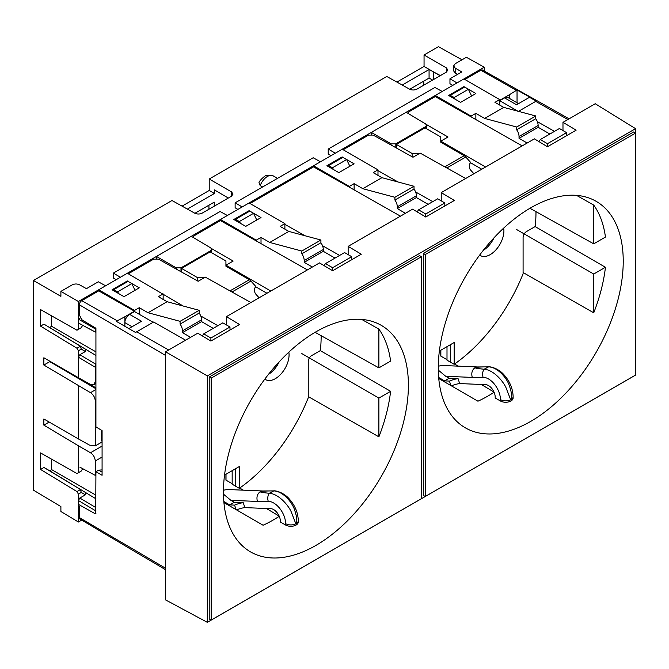 <?xml version="1.0" encoding="UTF-8"?>
<svg xmlns="http://www.w3.org/2000/svg" width="669" height="669" viewBox="0 0 669 669"><rect width="100%" height="100%" fill="white"/><g stroke="black" fill="none" stroke-linecap="round" stroke-linejoin="round"><path stroke-width="1" d="M223.831 501.499L229.751 504.919L234.292 502.302L243.24 502.67L244.846 507.604L270.861 508.691A9.45 5.461 60 0 1 280.353 521.176L280.353 522.004L285.604 525.031A7.426 4.29 0 0 0 293.699 525.968A7.426 4.29 0 0 0 298.282 522.004L298.282 520.624C298.014 512.688 295.012 505.463 289.284 498.957C283.957 492.652 275.477 490.318 273.47 490.895A7.426 5.762 89.6 0 0 273.412 490.895C269.908 490.929 262.005 491.013 260.3 491.631L262.842 490.987M225.42 474.572L225.93 474.873L225.93 480.108L232.168 483.704M239.703 488.061L243.357 490.168M231.976 292.002L250.934 281.055A5.402 3.119 60 0 0 249.328 279.726L225.93 266.212L225.93 260.977L210.175 251.879L181.533 268.42L181.533 272.015M259.079 297.789L255.349 293.632A10.127 7.76 -152.4 0 1 255.215 287.302A10.127 7.76 -152.4 0 1 255.767 286.432L254.822 288.247M250.934 281.055L255.767 286.432M206.353 277.719L216.798 283.547M204.672 277.51L197.288 277.51L197.288 280.796M197.288 277.51L181.533 268.42M223.463 494.157L230.889 500.337L234.292 502.302M262.725 490.979L227.209 489.491L223.463 490.218M269.607 493.312C278.513 493.973 288.013 504.861 291.082 511.492L295.84 523.802L296.108 524.212L296.367 523.501C297.337 520.708 296.71 516.067 294.469 509.577C292.136 502.452 283.179 491.272 273.78 490.904L269.281 493.287C262.591 492.593 259.597 492.041 260.3 491.631C257.256 493.873 256.294 497.142 257.423 501.441L230.889 500.337M244.846 507.604A10.127 2.843 -18.1 0 0 236.567 509.887M236.04 509.586L234.585 505.12L229.751 504.919M234.585 505.12A10.127 2.843 161.9 0 1 243.24 502.67M438.663 377.458L444.592 380.887L449.125 378.261L458.073 378.637L459.678 383.571L485.694 384.658A9.45 5.461 60 0 1 495.194 397.143L495.194 397.971L500.445 400.999A7.426 4.29 0 0 0 508.532 401.927A7.426 4.29 0 0 0 513.123 397.971L513.123 396.592C512.847 388.647 509.845 381.43 504.117 374.924C498.79 368.619 490.31 366.286 488.303 366.863A7.426 5.762 89.6 0 0 488.245 366.863C484.749 366.888 476.846 366.98 475.141 367.59L477.674 366.955M440.261 350.539L440.762 350.832L440.762 356.075L447.001 359.671M454.661 364.095L458.198 366.135M446.817 167.969L465.775 157.023A5.402 3.119 60 0 0 464.169 155.685L440.762 142.179L440.762 136.944L425.007 127.846L396.366 144.387L396.366 147.974M473.92 173.756L470.182 169.6A10.127 7.76 -152.4 0 1 470.056 163.261A10.127 7.76 -152.4 0 1 470.608 162.4L469.655 164.206M465.775 157.023L470.608 162.4M421.194 153.686L431.639 159.506M419.505 153.477L412.121 153.477L412.121 156.755M412.121 153.477L396.366 144.387M438.304 370.124L445.721 376.296L449.125 378.261M477.557 366.947L442.05 365.458L438.295 366.186M484.44 369.28C493.346 369.94 502.845 380.828 505.915 387.46L510.673 399.769L510.949 400.171L511.2 399.468C512.178 396.675 511.542 392.034 509.301 385.536C506.977 378.42 498.02 367.239 488.613 366.871L484.113 369.246C477.423 368.552 474.43 368 475.141 367.59C472.088 369.84 471.135 373.11 472.264 377.408L445.721 376.296M459.678 383.571A10.127 2.843 -18.1 0 0 451.399 385.854M450.881 385.553L449.426 381.087L444.592 380.887M449.426 381.087A10.127 2.843 161.9 0 1 458.073 378.637M535.125 226.582L605.445 267.274L593.729 274.039L516.677 229.559M635.525 133.131L633.635 131.994L423.318 253.409L423.318 495.411L425.258 496.473L635.525 375.075L635.525 133.131L425.258 254.529L423.318 253.409M438.279 367.975A130.781 75.505 -60 0 1 495.102 236.642A130.781 75.505 -60 0 1 595.745 201.093A130.781 75.505 -60 0 1 623.232 261.194A130.781 75.505 -60 0 1 565.882 393.088A130.781 75.505 -60 0 1 464.963 427.608A130.781 75.505 -60 0 1 438.279 367.975M425.258 254.529L425.258 496.473M207.315 375.911L165.536 351.794L165.536 599.867L207.315 622.329L207.315 375.911L635.55 128.674L595.209 103.728L562.98 122.335L576.109 130.179L547.468 146.712L534.339 138.868L441.239 192.622L454.368 200.466L425.727 216.999L412.597 209.154L348.148 246.368L361.277 254.212L332.635 270.753L332.635 267.725L351.727 256.704L351.727 259.723M102.081 469.897L98.602 470.173L102.081 472.113M190.598 337.327L182.461 332.627L182.461 330.837L201.561 319.807A8.103 4.675 60 0 0 199.17 313.059L180.078 324.08L180.078 321.329L148.008 312.732L139.277 307.698L134.502 310.449L98.703 289.777L98.703 290.881L81.752 300.665A3.378 1.948 -60 0 0 79.36 304.805L79.36 315.057L82.178 320.025L95.926 328.236L95.926 426.914L102.081 430.593L102.081 475.274L95.926 471.72L98.602 470.173M250.867 302.53L205.316 277.142L198.149 281.273L158.402 259.12L153.653 259.154L128.297 273.797M210.894 338.012L203.727 333.881L222.827 322.851L229.985 326.99L210.894 338.012L210.894 341.039L239.535 324.498L226.406 316.654L226.406 324.925M124.86 322.073A6.749 3.897 -60 0 1 129.61 314.38L134.502 311.553L153.126 322.299M98.703 290.881L134.502 311.194L124.927 316.721L124.86 326.271M128.599 328.747L141.544 321.271L129.61 314.38M135.698 332.56L116.339 321.329L124.927 316.721M118.697 293.607L117.627 291.809L131.81 283.614L127.344 280.955L112.066 289.777L123.999 296.668L139.277 287.846L129.301 282.084M127.344 280.955L127.411 281.749M203.727 333.881L202.306 335.905M213.277 328.37L201.561 321.605L182.461 332.627M201.561 319.807L201.561 321.605M182.461 330.837A8.103 4.675 -120 0 0 180.078 324.08M199.17 313.059L199.17 310.299L180.078 321.329M139.277 307.698L139.277 314.313M229.985 326.99L229.985 330.009M183.172 306.017L127.344 273.245L98.703 289.777M163.152 294.653L163.152 299.428M163.152 293.917L158.377 296.668L167.099 301.711L199.17 310.299M148.008 312.732L167.099 301.711M134.502 311.194L134.502 310.449M135.698 332.552A4.056 2.341 -60 0 1 136.652 331.807L153.602 322.023L185.631 340.195M165.536 351.794L197.765 333.187L210.894 341.039M217.885 325.703L200.767 315.994M269.139 373.946L269.139 373.528M209.23 377.023L419.538 255.6L421.428 256.737L211.161 378.136L209.23 377.023L209.23 619.017L211.161 620.079L211.161 378.136M211.161 620.079L421.428 498.681L421.428 256.737M223.446 492.016A130.781 75.505 -60 0 1 280.269 360.675A130.781 75.505 -60 0 1 380.904 325.134A130.781 75.505 -60 0 1 408.399 385.235A130.781 75.505 -60 0 1 351.049 517.12A130.781 75.505 -60 0 1 250.131 551.649A130.781 75.505 -60 0 1 223.446 492.016M226.013 474.229L226.013 480.158M266.454 508.507L279.174 516.108M279.249 516.284A130.254 75.204 -60 0 1 263.101 525.24L223.923 502.578M249.796 211.086L249.085 210.676L233.807 219.491L245.74 226.381L261.019 217.567L251.042 211.805M249.085 210.676L249.152 211.463M313.535 165.745L313.535 166.849L349.343 187.161L349.343 186.417L313.535 165.745L342.177 149.204L377.985 169.876L373.21 172.635L381.94 177.67L414.011 186.266L394.911 197.288L362.841 188.7L354.118 183.657L349.343 186.417M332.635 267.725L325.469 263.594L344.568 252.573L351.727 256.704M325.469 263.594L324.047 265.618M312.339 267.04L304.203 262.34L323.303 251.318L335.018 258.083M304.203 260.55L323.303 249.52A8.103 4.675 60 0 0 320.911 242.772L301.819 253.794A8.103 4.675 -120 0 1 304.203 260.55L304.203 262.34M323.303 249.52L323.303 251.318M301.819 253.794L301.819 251.042L269.741 242.446L261.019 237.411L261.019 243.616M320.911 242.772L320.911 240.012L301.819 251.042M261.019 237.411L256.244 240.163L220.436 219.491L249.085 202.958L284.894 223.63L280.119 226.381L288.841 231.424L320.911 240.012M220.436 219.491L220.436 220.594L256.244 240.907L256.244 240.163M256.244 240.907L307.372 269.908M226.406 316.654L319.506 262.909L332.635 270.753M348.148 254.638L348.148 246.368M339.626 255.424L322.508 245.707M304.913 235.731L284.894 224.366L284.894 229.141M349.343 187.161L400.463 216.162M313.535 166.849L250.039 203.51M284.894 224.366L284.894 223.63M269.741 242.446L288.841 231.424M193.182 237.42L194.135 235.781L220.436 220.594M211.412 248.492L233.18 261.052L226.013 265.192L270.778 291.032M226.013 266.262L226.013 265.192M266.939 293.248L255.617 286.725M361.72 319.414L378.888 329.106A130.572 75.388 -60 0 1 390.612 361.101L378.888 367.866L315.099 332.317M378.888 329.106L378.888 367.866M320.292 350.615L390.612 391.306L378.888 398.08L378.888 436.84L308.25 396.566M390.612 391.306A130.572 75.388 -60 0 1 378.888 436.84M301.836 353.592L378.888 398.08M95.717 513.499L95.926 471.72M165.536 569.712L80.054 519.136A3.378 1.948 -60 0 1 79.36 517.589L79.36 507.336L80.188 505.488M509.393 98.343L509.301 94.806L517.037 89.989L517.045 102.758M517.931 111.205L499.726 100.693L504.627 97.866L516.56 104.757L529.505 97.281L536.73 101.387M517.037 89.989L536.73 101.019A4.056 2.341 -60 0 0 535.769 101.379L567.797 119.55M464.637 87.054L463.918 86.635L463.985 87.422M463.918 86.635L448.64 95.458L460.581 102.349L475.86 93.526L465.875 87.764M527.18 143.007L519.035 138.307L519.035 136.509L538.135 125.488A8.103 4.675 60 0 0 535.752 118.739L516.652 129.761L516.652 127.001L484.582 118.413L475.86 113.37L471.085 116.13L435.276 95.458L435.276 96.562L522.205 145.875M547.468 143.693L540.309 139.562L559.401 128.532L566.568 132.671L547.468 143.693L547.468 146.712M566.568 132.671L566.568 135.69M540.309 139.562L538.88 141.585M549.851 134.051L538.135 127.277L519.035 138.307M538.135 125.488L538.135 127.277M519.035 136.509A8.103 4.675 -120 0 0 516.652 129.761M535.752 118.739L535.752 115.98L516.652 127.001M475.86 113.37L475.86 119.584M471.085 116.874L471.085 116.13M408.015 113.387L408.968 111.748L435.276 96.562M343.138 149.756L368.485 135.121L373.235 135.088L412.99 157.24L420.149 153.109L465.699 178.498M483.971 249.913L483.971 249.495M426.245 124.451L448.013 137.02L440.854 141.159L440.854 142.229M440.854 141.159L485.619 166.999M435.276 95.458L463.918 78.917L499.726 99.589L494.951 102.349L503.673 107.383L535.752 115.98M569.093 118.806L482.55 70.061A3.378 1.948 -60 0 0 480.869 70.237L464.871 79.469M635.55 128.674L635.55 375.092L207.315 622.329M494.082 392.251A130.254 75.204 -60 0 1 477.942 401.208L438.764 378.545M440.854 356.125L440.854 350.196M481.295 384.474L494.006 392.076M484.582 118.413L503.673 107.383M509.301 94.806L499.726 100.333L499.726 99.589M499.726 100.693L499.726 105.108M504.627 97.866A6.749 3.897 -60 0 1 507.997 97.532L518.534 103.62M519.746 111.69L518.826 111.447M518.826 111.171L535.769 101.379M562.98 130.597L562.98 122.335M554.467 131.383L537.341 121.674M354.118 183.657L354.118 189.871M425.727 213.98L418.568 209.849L437.66 198.818L444.826 202.958L425.727 213.98L425.727 216.999M418.568 209.849L417.138 211.872M405.439 213.294L397.302 208.594L416.394 197.564L428.118 204.329M397.302 206.796L416.394 195.774A8.103 4.675 60 0 0 414.011 189.026L394.911 200.048A8.103 4.675 -120 0 1 397.302 206.796L397.302 208.594M416.394 195.774L416.394 197.564M394.911 200.048L394.911 197.288M414.011 189.026L414.011 186.266M444.826 202.958L444.826 205.977M398.005 181.976L377.985 170.62L377.985 169.876M377.985 170.62L377.985 175.395M362.841 188.7L381.94 177.67M342.896 157.34L342.177 156.922L326.898 165.745L338.84 172.635L354.118 163.813L344.134 158.051M342.177 156.922L342.244 157.708M441.239 200.884L441.239 192.622M432.726 201.67L415.6 191.961M481.78 169.215L470.458 162.692M576.561 195.381L593.729 205.074A130.572 75.388 -60 0 1 605.445 237.069L593.729 243.834L529.94 208.285M593.729 205.074L593.729 243.834M605.445 267.274A130.572 75.388 -60 0 1 593.729 312.808L523.091 272.534M593.729 312.808L593.729 274.039M288.841 352.153A19.409 11.206 -60 0 1 289.067 354.896A19.409 11.206 -60 0 1 280.595 374.431A19.409 11.206 -60 0 1 265.635 379.632A19.409 11.206 -60 0 1 264.84 379.097M268.47 374.372A19.409 11.206 120 0 0 279.157 361.87M235.714 468.635L235.714 486.313L239.326 488.32A128.916 74.426 120 0 0 308.25 397.787L308.25 361.461A4.767 2.751 -60 0 1 311.629 355.624L320.359 350.581A128.916 74.426 120 0 0 321.145 336.382A128.916 74.426 120 0 0 321.137 335.679M239.326 488.32L239.326 466.544L224.533 475.09M235.714 486.313L232.168 484.18L232.168 470.683M503.673 228.121A19.409 11.206 -60 0 1 503.908 230.864A19.409 11.206 -60 0 1 495.428 250.398A19.409 11.206 -60 0 1 480.476 255.6A19.409 11.206 -60 0 1 479.681 255.065M483.302 250.331A19.409 11.206 120 0 0 493.99 237.829M450.555 344.594L450.555 362.272L454.167 364.287A128.916 74.426 120 0 0 523.091 273.746L523.091 237.428A4.767 2.751 -60 0 1 526.461 231.583L535.2 226.54A128.916 74.426 120 0 0 535.978 212.349A128.916 74.426 120 0 0 535.978 211.647M454.167 364.287L454.167 342.511L439.366 351.058M450.555 362.272L447.001 360.148L447.001 346.642M440.428 75.589L429.072 69.551L402.203 85.055M471.612 95.976L468.392 89.295L464.671 87.037L450.279 95.341L454.201 97.49L468.392 89.295M349.87 166.263L346.651 159.582L342.929 157.315L328.538 165.628L332.46 167.777L346.651 159.582M135.029 290.304L131.81 283.614M187.37 209.096L214.423 193.475L209.221 190.464L209.221 179.016L386.816 76.483L409.487 89.119C412.029 90.29 414.563 90.273 417.088 89.061L446.298 72.202L447.879 70.011L446.332 67.845L446.332 72.177M60.896 291.383L78.407 301.493L105.618 285.78L98.335 281.791L86.46 288.648L79.686 284.869C77.152 283.673 74.619 283.698 72.085 284.927L60.896 291.383L60.896 296.342L33.45 280.495L171.983 200.516L194.654 213.152C197.196 214.323 199.73 214.306 202.255 213.093L231.457 196.234L233.046 194.043L231.491 191.878L231.491 196.209M113.805 290.781L113.705 289.66L117.627 291.809M113.705 289.66L128.088 281.356M116.163 279.701L113.387 278.061L113.387 273.103L220.076 211.504L227.36 215.493L191.317 236.308L210.743 247.915L211.705 249.294L210.718 250.683L180.981 267.851L176.231 267.843L156.462 256.428L156.462 258.585M113.387 273.103L120.42 277.242L191.317 236.308M253.551 213.327L249.83 211.07L235.446 219.373L239.368 221.523L253.551 213.327L256.771 220.017M235.446 219.373L235.547 220.494M182.077 206.144L209.221 190.464M228.313 198.049L214.423 189.887L214.423 193.475M209.221 179.016L231.491 191.878M240.439 223.321L239.368 221.523M260.199 185.614A11.641 6.723 -60 0 1 273.22 175.88L266.78 175.328C266.203 174.408 258.861 180.906 258.995 182.788L260.199 185.614L262.566 186.969M235.128 202.816L313.167 157.759L320.459 161.747L242.161 206.955L235.128 202.816L235.128 207.775L237.905 209.414M328.538 165.628L328.638 166.748M330.996 155.66L328.22 154.029L328.22 149.07L434.909 87.472L442.201 91.461L406.15 112.275L425.576 123.882L426.546 125.262L425.559 126.65L395.822 143.818L391.064 143.802L371.303 132.395L371.303 134.553M328.22 149.07L335.261 153.201L406.15 112.275M450.279 95.341L450.379 96.461M449.961 78.783L456.994 82.914L484.214 67.209L466.393 57.275L455.213 63.731L453.624 65.922L455.179 68.087L461.836 71.926L449.961 78.783L449.961 83.742L452.737 85.373M453.624 65.922L453.624 70.881L455.179 73.046L457.537 74.41M484.214 67.209L484.214 71.006M78.407 494.098L78.407 500.521L79.837 498.037L85.406 494.826L81.275 492.443L80.422 489.574L76.96 491.573L78.407 494.098L81.275 492.443M85.406 494.826L85.966 492.777L95.926 498.806L49.682 470.775L51.672 469.63L51.672 459.21M95.926 506.809L95.215 507.219L95.266 510.589L95.926 510.204M79.837 498.037L95.215 507.219M85.966 492.777L43.953 467.472L40.55 469.437L40.55 452.905L76.985 473.577L81.267 471.043L82.655 468.643M79.837 467.138L95.266 475.366L79.837 467.138M102.081 446.064L90.491 452.754L78.407 445.78L78.407 472.699L81.267 471.043M76.985 473.577L78.407 472.699M95.926 495.185L51.672 469.63M43.953 467.472L49.682 470.775M40.55 469.437L76.96 491.573M95.266 510.589L78.407 500.521L78.407 504.359L95.266 513.759L95.266 510.589M95.926 513.374L95.266 513.759M43.953 324.139L40.55 326.104L76.96 348.24L80.422 346.241L85.966 349.444L85.406 351.493L81.275 349.118L80.422 346.241L43.953 324.139L95.926 355.465M85.966 349.444L95.926 355.473M95.926 351.852L51.672 326.296L49.682 327.442M51.672 326.296L51.672 315.885M40.55 326.104L40.55 309.571L76.985 330.243L81.267 327.71L82.655 325.318M76.96 348.24L78.407 350.773L81.275 349.118M95.926 366.88L95.266 367.256L95.266 381.648L93.844 384.75L90.491 384.449L78.407 377.717L78.407 357.187L79.837 354.712L95.215 363.886L95.266 367.256L78.407 357.187L78.407 350.773M85.406 351.493L79.837 354.712M95.926 363.484L95.215 363.886M95.926 331.648L95.215 332.067L78.407 322.976L78.407 329.365L81.267 327.71M76.985 330.243L78.407 329.365M78.407 301.493L78.407 322.976L95.266 332.033L95.266 328.864L78.407 319.138L80.288 318.051M95.266 328.864L95.926 328.479M78.407 377.717L43.861 357.773L43.861 365.04L49.765 361.636L95.926 388.756M95.926 389.525L90.491 392.67C93.376 394.668 94.973 397.411 95.266 400.89L95.266 445.905L102.081 441.975M102.081 440.528L101.328 440.963L101.328 430.142M101.328 430.769L102.081 431.204M95.592 388.555L95.592 387.686L82.688 380.101M49.765 361.176L49.765 361.636M90.491 392.67L43.861 365.04M78.407 385.695L78.407 438.931L89.487 445.102L95.266 445.905M90.491 452.754C93.376 454.761 94.973 457.496 95.266 460.974L95.266 475.366L95.926 474.982M102.081 442.669L101.487 442.318M49.188 422.055L43.861 425.133L43.861 418.986L78.407 438.931M78.407 445.78L43.861 425.133M462.02 59.8L438.463 46.671L424.054 54.983L446.332 67.845M214.231 206.177L214.231 202.13L194.905 213.286M208.937 209.238L208.937 205.191M333.538 169.575L332.46 167.777M455.28 99.288L454.201 97.49M440.152 75.731L424.054 66.432L396.909 82.103M423.77 85.206L423.77 81.15M409.746 89.253L429.072 78.097L429.072 69.551M424.054 66.432L424.054 54.983M81.693 520.106L78.407 522.004L60.896 511.534L60.896 506.575L33.45 490.168L33.45 280.495M78.407 522.004L78.407 504.359M249.328 279.726L229.985 290.89M273.588 490.895A7.426 5.762 89.6 0 0 273.47 490.895L262.616 490.979M269.281 493.287A7.426 5.762 89.6 0 0 268.277 501.357L257.423 501.441M295.84 523.802A7.426 4.29 0 0 1 285.604 523.66A16.876 9.742 -120 0 0 268.277 501.357M296.367 523.501A7.426 4.29 0 0 0 298.282 520.624M285.604 523.66L285.604 525.031M464.169 155.685L444.818 166.857M488.42 366.863A7.426 5.762 89.6 0 0 488.303 366.863L477.457 366.947M484.113 369.246A7.426 5.762 89.6 0 0 483.11 377.324L472.264 377.408M510.673 399.769A7.426 4.29 0 0 1 500.445 399.619A16.876 9.742 -120 0 0 483.11 377.324M511.2 399.468A7.426 4.29 0 0 0 513.123 396.592M500.445 399.619L500.445 400.999M124.852 322.617L132.036 326.765M117.167 320.76L81.752 300.665M168.68 349.979L136.652 331.807M79.36 304.805L165.536 355.431M165.536 568.224L79.36 517.589M480.869 70.237L516.292 90.332M176.231 267.843L176.231 269.055M180.981 271.706L180.981 267.851M210.718 250.683L210.718 252.196M391.064 143.802L391.064 145.022M395.822 147.673L395.822 143.818M425.559 126.65L425.559 128.164M455.179 73.046L455.179 68.087M95.926 381.263L95.266 381.648M95.266 400.89L95.926 400.505M95.266 460.974L102.081 457.044M433.387 71.976L433.387 79.653M432.626 80.088L429.072 78.097M211.705 249.294L211.705 252.765M273.22 175.88L277.551 178.322M426.546 128.732L426.546 125.262M95.926 383.546L93.844 384.75"/></g></svg>
